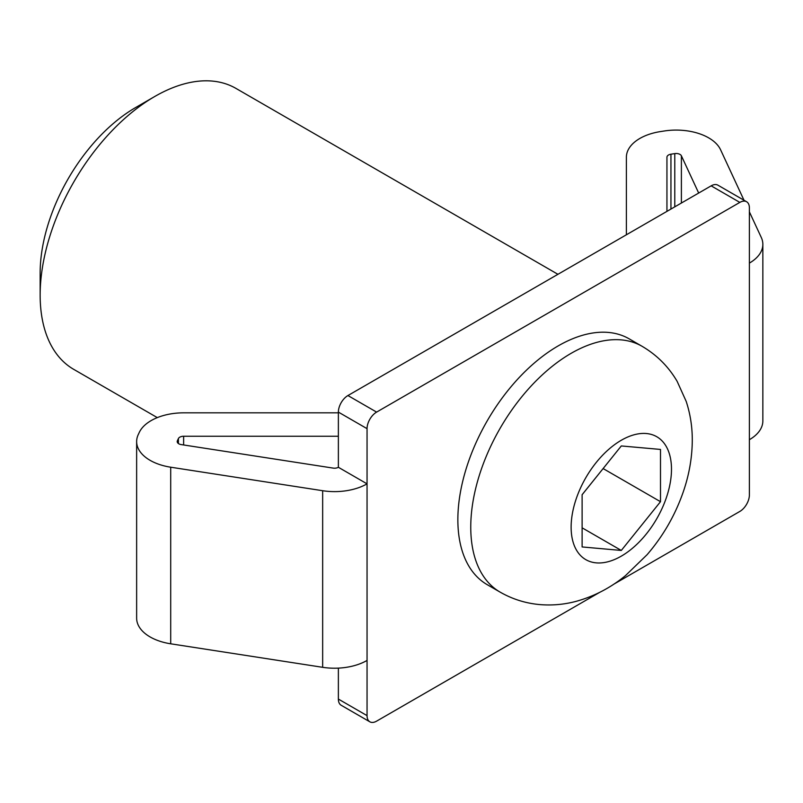 <?xml version="1.0" encoding="UTF-8"?>
<svg xmlns="http://www.w3.org/2000/svg" width="803" height="803" viewBox="0 0 803 803"><rect width="100%" height="100%" fill="white"/><g stroke="black" fill="none" stroke-linecap="round" stroke-linejoin="round"><path stroke-width="1.2" d="M177.383 442.383L177.383 440.767A5.41 3.122 0 0 0 177.202 441.58A5.41 3.122 0 0 0 181.207 444.591L333.155 468.099A5.41 3.122 0 0 0 338.374 467.286L367.051 483.848A45.962 26.539 0 0 1 322.655 490.713L170.708 467.205L170.708 643.805A45.962 26.539 180 0 1 136.64 618.169L136.64 441.58A45.962 26.539 0 0 1 138.206 434.714L139.24 432.496A45.962 26.539 0 0 1 183.626 412.832L338.374 412.832M177.383 440.767L178.407 438.558L178.407 443.547M670.947 209.061L670.947 154.196L674.781 153.604L674.781 206.843M626.39 234.787L626.39 157.207A45.962 26.539 0 0 1 660.457 131.582L664.282 130.989A45.962 26.539 0 0 1 720.572 149.749L744 200.238M749.39 211.841L761.284 237.477A45.962 26.539 0 0 1 762.85 244.343L762.85 420.933A45.962 26.539 180 0 1 749.39 439.703L749.39 494.889A13.521 7.809 120 0 1 739.834 511.441L613.512 584.373M681.396 203.029L681.396 155.812L698.68 193.041M338.374 467.286L338.374 412.1A13.521 7.809 -60 0 1 347.93 395.548L711.157 185.844A13.521 7.809 -60 0 1 717.912 185.172L746.589 201.734A13.521 7.809 120 0 1 749.39 207.917L749.39 263.103A45.962 26.539 0 0 0 762.85 244.343M170.708 643.805L322.655 667.313A45.962 26.539 180 0 0 367.051 660.437L367.051 428.661L338.374 412.1M599.58 592.413L376.607 721.144A13.521 7.809 120 0 1 369.852 721.817A13.521 7.809 120 0 1 367.051 715.624L367.051 660.437M347.93 395.548L376.607 412.1L739.834 202.396L711.157 185.844M369.852 721.817L341.175 705.265A13.521 7.809 -60 0 1 338.374 699.072L338.374 668.126M746.589 201.734A13.521 7.809 120 0 0 739.834 202.396M376.607 412.1A13.521 7.809 120 0 0 367.051 428.661M136.64 441.58A45.962 26.539 0 0 0 170.708 467.205M681.396 155.812A5.41 3.122 0 0 0 674.781 153.604M670.947 154.196A5.41 3.122 0 0 0 666.942 157.207L666.942 211.37M183.626 444.972L183.626 436.25A5.41 3.122 0 0 0 178.407 438.558M183.626 436.25L338.374 436.25M642.089 346.304L629.191 338.856A141.94 81.946 120 0 0 608.403 332.432A141.94 81.946 120 0 0 478.598 437.193A141.94 81.946 120 0 0 487.25 584.694L500.159 592.142A141.94 81.946 -60 0 1 491.496 444.641A141.94 81.946 -60 0 1 621.301 339.89A141.94 81.946 -60 0 1 642.089 346.304C656.844 354.966 668.538 366.66 677.16 381.385L686.204 401.42C690.429 414.358 692.457 427.738 692.266 441.56C692.005 458.784 688.894 475.878 682.931 492.831C674.861 515.707 662.917 536.324 647.098 554.692L625.396 575.701C610.571 587.786 594.25 596.308 576.413 601.266C564.379 604.518 552.143 605.623 539.716 604.579C525.644 603.314 512.455 599.168 500.159 592.142M621.301 445.946L582.115 494.698L582.115 546.943L621.301 550.446L660.498 501.694L660.498 449.439L621.301 445.946M582.115 494.748L603.143 468.53M603.143 468.581L660.498 501.694M582.115 527.822L621.301 550.446M557.934 274.305L235.962 88.41A162.216 93.65 120 0 0 154.849 96.44L135.737 107.482A135.175 78.042 -60 0 0 40.15 273.04L40.15 295.113A162.216 93.65 120 0 0 73.746 369.37L157.308 417.62M154.849 96.44A162.216 93.65 120 0 0 40.15 295.113M322.655 490.713L322.655 667.313M749.39 263.103L749.39 439.703M338.374 699.072L367.051 715.624M596.217 562.863A70.965 40.973 120 0 0 664.764 502.076A70.965 40.973 120 0 0 646.395 433.53A70.965 40.973 120 0 0 577.849 494.317A70.965 40.973 120 0 0 596.217 562.863"/></g></svg>

